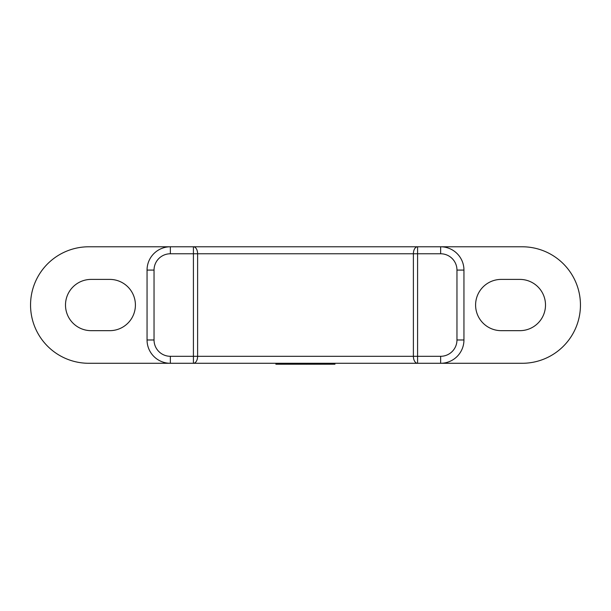 <?xml version="1.0" encoding="UTF-8"?>
<svg xmlns="http://www.w3.org/2000/svg" width="611" height="611" viewBox="0 0 611 611"><rect width="100%" height="100%" fill="white"/><g stroke="black" fill="none" stroke-linecap="round" stroke-linejoin="round"><path stroke-width="0.92" d="M334.95 363.285L334.95 364.217L313.848 364.217L313.848 363.285L309.38 363.285L309.38 364.217L298.619 364.217L298.619 363.285M456.959 270.085A16.314 16.314 0 0 0 440.646 253.771L440.646 246.783A23.302 23.302 0 0 1 463.948 270.085L463.948 339.983A23.302 23.302 0 0 1 440.646 363.285L440.646 356.297A16.314 16.314 0 0 0 456.959 339.983L456.959 270.085L463.948 270.085A23.302 23.302 0 0 0 440.646 246.783L522.199 246.783A58.251 58.251 0 0 1 580.45 305.034A58.251 58.251 0 0 1 522.199 363.285L88.801 363.285A58.251 58.251 0 0 1 30.55 305.034A58.251 58.251 0 0 1 88.801 246.783L170.354 246.783A23.302 23.302 0 0 0 147.052 270.085L147.052 339.983A23.302 23.302 0 0 0 170.354 363.285L170.354 356.297A16.314 16.314 0 0 1 154.041 339.983L147.052 339.983M329.474 364.217L329.474 363.285M440.646 246.783L170.354 246.783L170.354 253.771A16.314 16.314 0 0 0 154.041 270.085L154.041 339.983M91.131 330.666A25.631 25.631 0 0 1 65.499 305.034A25.631 25.631 0 0 1 91.131 279.403L109.774 279.403A25.631 25.631 0 0 1 135.405 305.034A25.631 25.631 0 0 1 109.774 330.666L91.131 330.666M501.226 330.666A25.631 25.631 0 0 1 475.595 305.034A25.631 25.631 0 0 1 501.226 279.403L519.869 279.403A25.631 25.631 0 0 1 545.501 305.034A25.631 25.631 0 0 1 519.869 330.666L501.226 330.666M298.619 364.217L282.236 364.217L282.236 363.285M282.236 364.217L275.889 364.217L275.889 363.285M289.309 364.217L289.309 363.285M283.894 364.217L283.894 363.285M293.204 364.217L293.204 363.285M325.174 364.217L325.174 363.285M319.759 364.217L319.759 363.285M313.848 364.217L309.38 364.217M306.669 364.217L306.669 363.285M147.052 270.085L154.041 270.085M440.646 253.771L417.58 253.771L417.58 246.783A6.988 4.185 90 0 0 413.387 253.771L413.387 356.297L193.42 356.297L193.42 253.771L197.613 253.771A6.988 4.185 -90 0 0 193.42 246.783L193.42 253.771L170.354 253.771M440.646 356.297L417.58 356.297L417.58 253.771L197.613 253.771L197.613 356.297A6.988 4.185 -90 0 1 193.42 363.285L193.42 356.297L170.354 356.297M440.646 363.285A23.302 23.302 0 0 0 463.948 339.983L456.959 339.983M417.58 363.285L417.58 356.297L413.387 356.297A6.988 4.185 90 0 0 417.58 363.285"/></g></svg>
